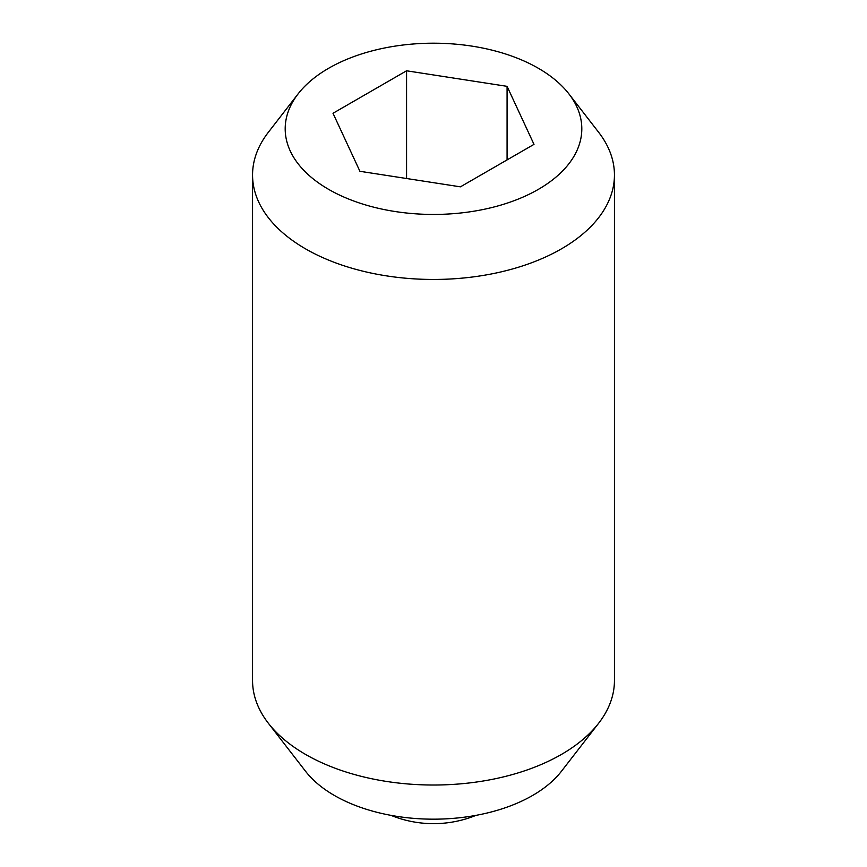 <?xml version="1.0" encoding="UTF-8"?>
<svg xmlns="http://www.w3.org/2000/svg" width="867" height="867" viewBox="0 0 867 867"><rect width="100%" height="100%" fill="white"/><g stroke="black" fill="none" stroke-linecap="round" stroke-linejoin="round"><path stroke-width="1.3" d="M568.882 93.864L598.685 132.337A180.943 104.474 180 0 1 614.443 174.993L614.443 680.552A180.943 104.474 180 0 1 598.685 723.197A180.943 104.474 180 0 1 305.552 754.42A180.943 104.474 180 0 1 268.315 723.197A180.943 104.474 180 0 1 252.557 680.552L252.557 174.993A180.943 104.474 180 0 1 268.315 132.337L298.118 93.864A148.3 85.616 180 0 1 538.364 68.276A148.3 85.616 180 0 1 568.882 93.864A148.3 85.616 180 0 1 517.599 199.345A148.3 85.616 180 0 1 328.636 189.364A148.3 85.616 180 0 1 298.118 93.864M598.685 723.197L561.426 771.294A140.14 80.913 180 0 1 334.402 795.472A140.14 80.913 180 0 1 305.574 771.294L268.315 723.197M614.443 174.993A180.943 104.474 180 0 1 502.741 271.501A180.943 104.474 180 0 1 305.552 248.862A180.943 104.474 180 0 1 252.557 174.993M406.569 178.504L406.569 70.791L507.076 86.342L533.996 144.366L460.431 186.839L359.924 171.298L333.004 113.274L406.569 70.791M507.076 159.918L507.076 86.342M390.984 815.359A113.089 113.089 0 0 0 476.016 815.359"/></g></svg>

